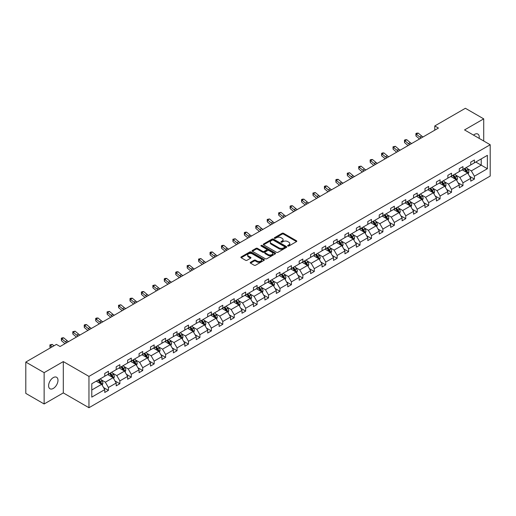 <?xml version="1.0" encoding="UTF-8"?>
<svg xmlns="http://www.w3.org/2000/svg" width="516" height="516" viewBox="0 0 516 516"><rect width="100%" height="100%" fill="white"/><g stroke="black" fill="none" stroke-linecap="round" stroke-linejoin="round"><path stroke-width="0.77" d="M287.838 246.022A0.71 0.413 0 0 0 288.85 246.022L296.494 241.611A1.019 0.587 0 0 0 296.79 241.191A1.019 0.587 0 0 0 296.494 240.779L283.542 233.297A1.019 0.587 0 0 0 282.104 233.297L274.454 237.715A0.71 0.413 0 0 0 275.46 238.295L276.453 237.721A3.257 1.883 0 0 1 281.059 237.721L282.136 238.347A3.257 1.883 0 0 1 283.091 239.676A3.257 1.883 0 0 1 282.136 241.004L281.149 241.578A0.71 0.413 0 0 0 282.155 242.159L283.142 241.585A3.257 1.883 0 0 1 287.754 241.585L288.831 242.21A3.257 1.883 0 0 1 289.786 243.539A3.257 1.883 0 0 1 288.831 244.868L287.838 245.442A0.71 0.413 0 0 0 287.838 246.022L287.838 245.442M53.29 388.438A6.637 3.831 120 0 0 57.624 382.595A6.637 3.831 120 0 0 56.612 377.273A6.637 3.831 120 0 0 53.29 377.602A6.637 3.831 120 0 0 48.956 383.452A6.637 3.831 120 0 0 49.975 388.767A6.637 3.831 120 0 0 53.29 388.438M479.125 138.352A6.637 3.831 120 0 0 477.868 134.07A6.637 3.831 120 0 0 474.546 134.392A6.637 3.831 120 0 0 473.527 135.115M250.512 262.296A1.019 0.587 0 0 0 250.215 262.715A1.019 0.587 0 0 0 250.512 263.128L254.143 265.23A1.019 0.587 0 0 0 255.581 265.23L264.076 260.328A1.019 0.587 0 0 0 264.373 259.909A1.019 0.587 0 0 0 264.076 259.496L251.124 252.014A1.019 0.587 0 0 0 249.686 252.014L241.191 256.916A1.019 0.587 0 0 0 240.895 257.336A1.019 0.587 0 0 0 241.191 257.748L245.584 260.283A1.019 0.587 0 0 0 247.022 260.283L250.653 258.187A1.019 0.587 0 0 0 250.95 257.768A1.019 0.587 0 0 0 250.653 257.355L248.48 256.097A2.722 1.574 0 0 1 247.68 254.988A2.722 1.574 0 0 1 249.363 253.537A2.722 1.574 0 0 1 252.33 253.878L260.857 258.8A2.722 1.574 0 0 1 261.651 259.909A2.722 1.574 0 0 1 259.974 261.36A2.722 1.574 0 0 1 257.007 261.019L255.581 260.199A1.019 0.587 0 0 0 254.143 260.199L250.512 262.296L250.512 263.128L254.143 261.044L254.143 260.199M63.3 361.587L44.131 372.655L25.8 362.071L25.8 393.392L44.131 403.976L63.3 392.908L88.958 407.717L88.958 376.396L63.3 361.587L63.3 392.908M483.711 140.997L483.711 118.861L464.542 129.929L490.2 144.744L88.958 376.396M483.711 118.861L465.38 108.283L434.775 125.949L434.775 130.18M25.8 362.071L56.405 344.398L60.075 346.513L438.439 128.065L434.775 125.949M276.524 252.305A1.019 0.587 0 0 0 277.963 252.305L286.457 247.403A1.019 0.587 0 0 0 286.754 246.99A1.019 0.587 0 0 0 286.457 246.571L273.499 239.095A1.019 0.587 0 0 0 272.061 239.095L263.573 243.997A1.019 0.587 0 0 0 263.276 244.416A1.019 0.587 0 0 0 263.573 244.829L276.524 252.305M261.373 246.177A0.71 0.413 0 0 1 262.096 246.28L275.254 253.872L266.772 258.768A1.019 0.587 0 0 1 265.334 258.768L252.382 251.292L256.013 249.209L256.013 248.357L252.382 250.46A1.019 0.587 0 0 0 252.085 250.873A1.019 0.587 0 0 0 252.382 251.292L252.382 250.46M256.013 249.209A1.019 0.587 0 0 1 257.452 249.209L257.452 248.357A1.019 0.587 0 0 0 256.013 248.357M257.452 248.357L262.709 251.395A1.019 0.587 0 0 0 264.147 251.395L266.559 250.002A1.019 0.587 0 0 0 266.856 249.583A1.019 0.587 0 0 0 266.559 249.17L261.09 246.009A0.71 0.413 0 0 1 262.096 245.429L275.267 253.034A1.019 0.587 0 0 1 275.563 253.446A1.019 0.587 0 0 1 275.267 253.866L275.267 253.034M44.131 372.655L44.131 403.976M91.784 383.743L104.761 376.248L104.761 373.416L108.424 371.301L108.424 374.132L116.197 369.65L116.197 366.812L119.86 364.696L119.86 367.534L127.633 363.045L127.633 360.207L131.296 358.091L131.296 360.929L139.068 356.44L139.068 353.608L142.732 351.486L142.732 354.324L150.504 349.842L150.504 347.004L154.168 344.888L154.168 347.72L161.94 343.237L161.94 340.399L165.61 338.283L165.61 341.121L173.376 336.632L173.376 333.794L177.046 331.678L177.046 334.516L184.818 330.027L184.818 327.196L188.482 325.08L188.482 327.912L196.254 323.429L196.254 320.591L199.918 318.475L199.918 321.313L207.69 316.824L207.69 313.986L211.354 311.87L211.354 314.708L219.126 310.219L219.126 307.388L222.789 305.266L222.789 308.104L230.562 303.614L230.562 300.783L234.225 298.667L234.225 301.499L241.998 297.016L241.998 294.178L245.668 292.062L245.668 294.9L253.433 290.411L253.433 287.573L257.103 285.458L257.103 288.296L264.876 283.806L264.876 280.975L268.539 278.859L268.539 281.691L276.312 277.208L276.312 274.37L279.975 272.255L279.975 275.093L287.747 270.603L287.747 267.765L291.411 265.65L291.411 268.488L299.183 263.999L299.183 261.167L302.847 259.045L302.847 261.883L310.619 257.394L310.619 254.562L314.283 252.447L314.283 255.278L322.055 250.795L322.055 247.957L325.725 245.842L325.725 248.68L333.491 244.191L333.491 241.353L337.161 239.237L337.161 242.075L344.933 237.586L344.933 234.754L348.597 232.639L348.597 235.47L356.369 230.987L356.369 228.149L360.033 226.034L360.033 228.865L367.805 224.383L367.805 221.545L371.468 219.429L371.468 222.267L379.241 217.778L379.241 214.94L382.904 212.824L382.904 215.662L390.677 211.173L390.677 208.341L394.347 206.226L394.347 209.057L402.112 204.575L402.112 201.737L405.782 199.621L405.782 202.459L413.555 197.97L413.555 195.132L417.218 193.016L417.218 195.854L424.99 191.365L424.99 188.534L428.654 186.418L428.654 189.249L436.426 184.767L436.426 181.929L440.09 179.813L440.09 182.645L447.862 178.162L447.862 175.324L451.526 173.208L451.526 176.046L459.298 171.557L459.298 168.719L462.962 166.604L462.962 169.441L470.734 164.952L470.734 162.121L474.404 160.005L474.404 162.837L487.375 155.348L487.375 168.726L474.404 176.214L474.404 179.052L470.734 181.168L470.734 178.33L462.962 182.819L462.962 185.65L459.298 187.772L459.298 184.934L451.526 189.417L451.526 192.255L447.862 194.371L447.862 191.539L440.09 196.022L440.09 198.86L436.426 200.976L436.426 198.138L428.654 202.627L428.654 205.465L424.99 207.58L424.99 204.742L417.218 209.232L417.218 212.063L413.555 214.179L413.555 211.347L405.782 215.83L405.782 218.668L402.112 220.784L402.112 217.945L394.347 222.435L394.347 225.273L390.677 227.388L390.677 224.55L382.904 229.04L382.904 231.871L379.241 233.993L379.241 231.155L371.468 235.638L371.468 238.476L367.805 240.591L367.805 237.76L360.033 242.243L360.033 245.081L356.369 247.196L356.369 244.358L348.597 248.847L348.597 251.685L344.933 253.801L344.933 250.963L337.161 255.452L337.161 258.284L333.491 260.399L333.491 257.568L325.725 262.051L325.725 264.889L322.055 267.004L322.055 264.166L314.283 268.655L314.283 271.493L310.619 273.609L310.619 270.771L302.847 275.26L302.847 278.092L299.183 280.214L299.183 277.376L291.411 281.865L291.411 284.697L287.747 286.812L287.747 283.981L279.975 288.463L279.975 291.301L276.312 293.417L276.312 290.579L268.539 295.068L268.539 297.906L264.876 300.022L264.876 297.184L257.103 301.673L257.103 304.505L253.433 306.62L253.433 303.789L245.668 308.271L245.668 311.109L241.998 313.225L241.998 310.387L234.225 314.876L234.225 317.714L230.562 319.83L230.562 316.992L222.789 321.481L222.789 324.312L219.126 326.435L219.126 323.596L211.354 328.086L211.354 330.917L207.69 333.033L207.69 330.201L199.918 334.684L199.918 337.522L196.254 339.638L196.254 336.8L188.482 341.289L188.482 344.127L184.818 346.242L184.818 343.404L177.046 347.894L177.046 350.725L173.376 352.841L173.376 350.009L165.61 354.492L165.61 357.33L161.94 359.446L161.94 356.614L154.168 361.097L154.168 363.935L150.504 366.05L150.504 363.212L142.732 367.702L142.732 370.54L139.068 372.655L139.068 369.817L131.296 374.306L131.296 377.138L127.633 379.254L127.633 376.422L119.86 380.905L119.86 383.743L116.197 385.858L116.197 383.02L108.424 387.51L108.424 390.348L104.761 392.463L104.761 389.625L91.784 397.12L91.784 383.743M88.958 407.717L490.2 176.066L490.2 144.744M107.689 374.558L113.114 377.693L105.341 382.175L101.104 379.724M105.341 382.175L108.424 387.51M113.114 377.693L116.197 383.02M104.761 375.571L105.341 375.912L108.424 374.132M119.125 367.953L124.549 371.088L116.784 375.571L112.54 373.126M116.784 375.571L119.86 380.905M124.549 371.088L127.633 376.422M116.197 368.972L116.784 369.308L119.86 367.534M130.561 361.348L135.992 364.483L128.22 368.972L123.975 366.521M128.22 368.972L131.296 374.306M135.992 364.483L139.068 369.817M127.633 362.367L128.22 362.703L131.296 360.929M142.003 354.75L147.428 357.878L139.655 362.367L135.411 359.916M139.655 362.367L142.732 367.702M147.428 357.878L150.504 363.212M139.068 355.763L139.655 356.105L142.732 354.324M153.439 348.145L158.864 351.28L151.091 355.763L146.847 353.312M151.091 355.763L154.168 361.097M158.864 351.28L161.94 356.614M150.504 349.164L151.091 349.5L154.168 347.72M164.875 341.54L170.299 344.675L162.527 349.164L158.283 346.713M162.527 349.164L165.61 354.492M170.299 344.675L173.376 350.009M161.94 342.56L162.527 342.895L165.61 341.121M176.311 334.942L181.735 338.07L173.963 342.56L169.719 340.108M173.963 342.56L177.046 347.894M181.735 338.07L184.818 343.404M173.376 335.955L173.963 336.297L177.046 334.516M187.747 328.337L193.171 331.472L185.399 335.955L181.161 333.504M185.399 335.955L188.482 341.289M193.171 331.472L196.254 336.8M184.818 329.35L185.399 329.692L188.482 327.912M199.182 321.732L204.607 324.867L196.841 329.35L192.597 326.905M196.841 329.35L199.918 334.684M204.607 324.867L207.69 330.201M196.254 322.752L196.841 323.087L199.918 321.313M210.618 315.128L216.049 318.262L208.277 322.752L204.033 320.301M208.277 322.752L211.354 328.086M216.049 318.262L219.126 323.596M207.69 316.147L208.277 316.482L211.354 314.708M222.061 308.529L227.485 311.658L219.713 316.147L215.469 313.696M219.713 316.147L222.789 321.481M227.485 311.658L230.562 316.992M219.126 309.542L219.713 309.884L222.789 308.104M233.496 301.925L238.921 305.059L231.149 309.542L226.905 307.091M231.149 309.542L234.225 314.876M238.921 305.059L241.998 310.387M230.562 302.944L231.149 303.279L234.225 301.499M244.932 295.32L250.357 298.454L242.585 302.944L238.34 300.493M242.585 302.944L245.668 308.271M250.357 298.454L253.433 303.789M241.998 296.339L242.585 296.674L245.668 294.9M256.368 288.721L261.793 291.85L254.02 296.339L249.776 293.888M254.02 296.339L257.103 301.673M261.793 291.85L264.876 297.184M253.433 289.734L254.02 290.076L257.103 288.296M267.804 282.117L273.228 285.245L265.463 289.734L261.219 287.283M265.463 289.734L268.539 295.068M273.228 285.245L276.312 290.579M264.876 283.129L265.463 283.471L268.539 281.691M279.24 275.512L284.671 278.646L276.899 283.129L272.654 280.685M276.899 283.129L279.975 288.463M284.671 278.646L287.747 283.981M276.312 276.531L276.899 276.866L279.975 275.093M290.682 268.907L296.107 272.042L288.334 276.531L284.09 274.08M288.334 276.531L291.411 281.865M296.107 272.042L299.183 277.376M287.747 269.926L288.334 270.261L291.411 268.488M302.118 262.309L307.542 265.437L299.77 269.926L295.526 267.475M299.77 269.926L302.847 275.26M307.542 265.437L310.619 270.771M299.183 263.321L299.77 263.663L302.847 261.883M313.554 255.704L318.978 258.839L311.206 263.321L306.962 260.87M311.206 263.321L314.283 268.655M318.978 258.839L322.055 264.166M310.619 256.716L311.206 257.058L314.283 255.278M324.99 249.099L330.414 252.234L322.642 256.716L318.398 254.272M322.642 256.716L325.725 262.051M330.414 252.234L333.491 257.568M322.055 250.118L322.642 250.454L325.725 248.68M336.426 242.501L341.85 245.629L334.078 250.118L329.84 247.667M334.078 250.118L337.161 255.452M341.85 245.629L344.933 250.963M333.491 243.513L334.078 243.855L337.161 242.075M347.861 235.896L353.286 239.024L345.52 243.513L341.276 241.062M345.52 243.513L348.597 248.847M353.286 239.024L356.369 244.358M344.933 236.909L345.52 237.25L348.597 235.47M359.297 229.291L364.728 232.426L356.956 236.909L352.712 234.464M356.956 236.909L360.033 242.243M364.728 232.426L367.805 237.76M356.369 230.31L356.956 230.646L360.033 228.865M370.74 222.686L376.164 225.821L368.392 230.31L364.148 227.859M368.392 230.31L371.468 235.638M376.164 225.821L379.241 231.155M367.805 223.705L368.392 224.041L371.468 222.267M382.175 216.088L387.6 219.216L379.828 223.705L375.583 221.254M379.828 223.705L382.904 229.04M387.6 219.216L390.677 224.55M379.241 217.101L379.828 217.442L382.904 215.662M393.611 209.483L399.036 212.618L391.263 217.101L387.019 214.65M391.263 217.101L394.347 222.435M399.036 212.618L402.112 217.945M390.677 210.496L391.263 210.838L394.347 209.057M405.047 202.878L410.472 206.013L402.699 210.496L398.455 208.051M402.699 210.496L405.782 215.83M410.472 206.013L413.555 211.347M402.112 203.897L402.699 204.233L405.782 202.459M416.483 196.28L421.907 199.408L414.135 203.897L409.898 201.446M414.135 203.897L417.218 209.232M421.907 199.408L424.99 204.742M413.555 197.293L414.135 197.634L417.218 195.854M427.919 189.675L433.343 192.803L425.577 197.293L421.333 194.842M425.577 197.293L428.654 202.627M433.343 192.803L436.426 198.138M424.99 190.688L425.577 191.03L428.654 189.249M439.355 183.07L444.786 186.205L437.013 190.688L432.769 188.243M437.013 190.688L440.09 196.022M444.786 186.205L447.862 191.539M436.426 184.089L437.013 184.425L440.09 182.645M450.797 176.466L456.221 179.6L448.449 184.089L444.205 181.638M448.449 184.089L451.526 189.417M456.221 179.6L459.298 184.934M447.862 177.485L448.449 177.82L451.526 176.046M462.233 169.867L467.657 172.995L459.885 177.485L455.641 175.034M459.885 177.485L462.962 182.819M467.657 172.995L470.734 178.33M459.298 170.88L459.885 171.222L462.962 169.441M475.791 162.037L481.222 165.165L471.321 170.88L467.077 168.429M471.321 170.88L474.404 176.214M487.375 168.726L481.222 165.165L481.222 158.902L487.375 155.348M470.734 164.275L471.321 164.617L474.404 162.837M91.784 390.006L101.678 384.291L96.253 381.163M101.678 384.291L104.761 389.625M469.528 176.233L474.404 179.052M458.092 182.838L462.962 185.65M446.65 189.443L451.526 192.255M435.214 196.041L440.09 198.86M423.778 202.646L428.654 205.465M412.342 209.251L417.218 212.063M400.906 215.856L405.782 218.668M389.47 222.454L394.347 225.273M378.035 229.059L382.904 231.871M366.592 235.664L371.468 238.476M355.156 242.262L360.033 245.081M343.721 248.867L348.597 251.685M332.285 255.472L337.161 258.284M320.849 262.076L325.725 264.889M309.413 268.675L314.283 271.493M297.971 275.28L302.847 278.092M286.535 281.884L291.411 284.697M275.099 288.489L279.975 291.301M263.663 295.088L268.539 297.906M252.227 301.692L257.103 304.505M240.791 308.297L245.668 311.109M229.356 314.895L234.225 317.714M217.913 321.5L222.789 324.312M206.477 328.105L211.354 330.917M195.042 334.71L199.918 337.522M183.606 341.308L188.482 344.127M172.17 347.913L177.046 350.725M160.734 354.518L165.61 357.33M149.298 361.116L154.168 363.935M137.856 367.721L142.732 370.54M126.42 374.326L131.296 377.138M114.984 380.931L119.86 383.743M103.548 387.529L108.424 390.348M288.128 246.126L288.831 245.719A3.257 1.883 0 0 0 289.786 244.384L289.786 243.539M283.091 239.676L283.091 240.52A3.257 1.883 0 0 1 282.136 241.856L281.433 242.262M296.481 241.617L283.542 234.148A1.019 0.587 0 0 0 282.104 234.148L274.738 238.398M286.445 247.409L273.499 239.94A1.019 0.587 0 0 0 272.061 239.94L263.586 244.836L263.573 243.997M284.658 247.28A0.71 0.413 0 0 0 284.658 246.7L273.286 240.134A0.71 0.413 0 0 0 272.28 240.134L271.235 240.733A3.257 1.883 0 0 0 270.281 242.069A3.257 1.883 0 0 0 271.235 243.397L279.008 247.88A3.257 1.883 0 0 0 283.613 247.88L284.658 247.28L284.658 248.125A0.71 0.413 0 0 0 284.864 247.835L284.864 246.99M270.281 242.069L270.281 242.913A3.257 1.883 0 0 0 271.235 244.242L271.235 243.397M284.658 248.125L283.613 248.731A3.257 1.883 0 0 1 279.008 248.731L271.235 244.242M257.452 249.209L262.709 252.24A1.019 0.587 0 0 0 264.147 252.24L266.559 250.847A1.019 0.587 0 0 0 266.856 250.434L266.856 249.583M268.159 254.543A2.722 1.574 0 0 0 271.126 254.878A2.722 1.574 0 0 0 272.809 253.427A2.722 1.574 0 0 0 272.009 252.318L269.004 250.583A1.019 0.587 0 0 0 267.565 250.583L265.153 251.976A1.019 0.587 0 0 0 264.856 252.389A1.019 0.587 0 0 0 265.153 252.808L268.159 254.543L268.159 255.388A2.722 1.574 0 0 0 271.126 255.73A2.722 1.574 0 0 0 272.809 254.278L272.809 253.427M264.856 252.389L264.856 253.233A1.019 0.587 0 0 0 265.153 253.653L265.153 252.808M268.159 255.388L265.153 253.653M261.651 259.909L261.651 260.754A2.722 1.574 0 0 1 259.974 262.205A2.722 1.574 0 0 1 257.007 261.87L255.581 261.044A1.019 0.587 0 0 0 254.143 261.044M247.68 254.988L247.68 255.833A2.722 1.574 0 0 0 248.48 256.942L248.48 256.097M250.653 257.355L250.653 258.187L248.48 256.942M264.076 259.496L264.076 260.328L251.124 252.866A1.019 0.587 0 0 0 249.686 252.866L241.204 257.755L241.191 256.916M468.212 173.963L468.889 172.015A2.748 1.587 -120 0 0 468.012 169.674L466.367 167.481M463.413 170.544L462.697 169.596M467.251 172.763L467.406 172.131A2.748 1.587 -120 0 0 466.619 170.48L464.974 168.28M464.284 168.68L466.096 171.099A1.4 0.806 60 0 1 466.348 171.525L467.406 172.131M464.09 168.79L465.735 170.99A2.748 1.587 60 0 1 466.425 172.286M421.301 137.966A5.186 2.993 60 0 1 419.869 137.088L416.373 134.154L415.967 135.985L419.463 138.92A7.779 4.489 -120 0 0 419.54 138.978M423.133 136.908A5.186 2.993 60 0 1 421.701 136.031L418.212 133.096L416.373 134.154L415.877 133.605L416.606 133.18L418.212 133.096M415.967 135.985L415.877 133.605M456.776 180.568L457.453 178.62A2.748 1.587 -120 0 0 456.576 176.279L454.925 174.079M451.977 177.149L451.261 176.195M455.815 179.368L455.97 178.736A2.748 1.587 -120 0 0 455.183 177.085L453.538 174.885M452.848 175.285L454.661 177.704A1.4 0.806 60 0 1 454.912 178.123L455.97 178.736M452.655 175.395L454.299 177.588A2.748 1.587 60 0 1 454.983 178.891M445.34 187.166L446.011 185.218A2.748 1.587 -120 0 0 445.14 182.883L443.489 180.684M440.541 183.754L439.825 182.799M444.379 185.966L444.534 185.341A2.748 1.587 -120 0 0 443.747 183.683L442.096 181.49M441.412 181.884L443.225 184.302A1.4 0.806 60 0 1 443.476 184.728L444.534 185.341M441.219 182L442.863 184.193A2.748 1.587 60 0 1 443.547 185.489M409.865 144.564A5.186 2.993 60 0 1 408.433 143.693L404.937 140.758L404.531 142.584L408.027 145.525A7.779 4.489 -120 0 0 408.098 145.583M411.697 143.506A5.186 2.993 60 0 1 410.265 142.635L406.769 139.701L404.937 140.758L404.441 140.21L405.17 139.784L406.769 139.701M404.531 142.584L404.441 140.21M398.429 151.169A5.186 2.993 60 0 1 396.998 150.298L393.502 147.363L393.095 149.189L396.591 152.123A7.779 4.489 -120 0 0 396.662 152.188M400.261 150.111A5.186 2.993 60 0 1 398.829 149.24L395.333 146.299L393.502 147.363L392.998 146.808L395.333 146.299M393.095 149.189L392.998 146.808M433.904 193.771L434.575 191.823A2.748 1.587 -120 0 0 433.698 189.482L432.053 187.289M429.106 190.359L428.39 189.404M432.943 192.571L433.092 191.939A2.748 1.587 -120 0 0 432.305 190.288L430.66 188.088M429.976 188.488L431.782 190.907A1.4 0.806 60 0 1 432.04 191.333L433.092 191.939M429.783 188.598L431.428 190.797A2.748 1.587 60 0 1 432.111 192.094M386.994 157.773A5.186 2.993 60 0 1 385.562 156.903L382.066 153.962L381.659 155.793L385.155 158.728A7.779 4.489 -120 0 0 385.226 158.793M388.825 156.716A5.186 2.993 60 0 1 387.393 155.845L383.898 152.904L382.066 153.962L381.563 153.413L382.298 152.988L383.898 152.904M381.659 155.793L381.563 153.413M422.469 200.376L423.139 198.428A2.748 1.587 -120 0 0 422.262 196.086L420.617 193.893M417.663 196.957L416.954 196.009M421.501 199.176L421.656 198.544A2.748 1.587 -120 0 0 420.869 196.893L419.224 194.693M418.534 195.093L420.347 197.512A1.4 0.806 60 0 1 420.605 197.938L421.656 198.544M418.347 195.203L419.992 197.402A2.748 1.587 60 0 1 420.675 198.699M375.551 164.372A5.186 2.993 60 0 1 374.126 163.501L370.63 160.566L370.224 162.392L373.713 165.333A7.779 4.489 -120 0 0 373.79 165.391M377.389 163.314A5.186 2.993 60 0 1 375.958 162.443L372.462 159.508L370.63 160.566L370.127 160.018L370.862 159.592L372.462 159.508M370.224 162.392L370.127 160.018M411.033 206.98L411.703 205.033A2.748 1.587 -120 0 0 410.826 202.691L409.182 200.492M406.227 203.562L405.518 202.607M410.065 205.781L410.22 205.149A2.748 1.587 -120 0 0 409.433 203.498L407.788 201.298M407.098 201.698L408.911 204.11A1.4 0.806 60 0 1 409.169 204.536L410.22 205.149M406.911 201.808L408.556 204.001A2.748 1.587 60 0 1 409.24 205.297M364.115 170.977A5.186 2.993 60 0 1 362.683 170.106L359.194 167.171L358.788 168.996L362.277 171.931A7.779 4.489 -120 0 0 362.355 171.996M365.947 169.919A5.186 2.993 60 0 1 364.522 169.048L361.026 166.113L359.194 167.171L358.691 166.616L361.026 166.113M358.788 168.996L358.691 166.616M399.59 213.579L400.268 211.631A2.748 1.587 -120 0 0 399.39 209.296L397.746 207.097M394.792 210.167L394.076 209.212M398.629 212.379L398.784 211.747A2.748 1.587 -120 0 0 397.997 210.096L396.353 207.903M395.662 208.296L397.475 210.715A1.4 0.806 60 0 1 397.726 211.141L398.784 211.747M395.469 208.406L397.12 210.605A2.748 1.587 60 0 1 397.804 211.902M352.68 177.581A5.186 2.993 60 0 1 351.248 176.711L347.758 173.769L347.345 175.601L350.841 178.536A7.779 4.489 -120 0 0 350.919 178.6M354.511 176.524A5.186 2.993 60 0 1 353.079 175.653L349.59 172.712L347.758 173.769L347.255 173.221L349.59 172.712M347.345 175.601L347.255 173.221M388.155 220.184L388.832 218.236A2.748 1.587 -120 0 0 387.955 215.894L386.31 213.701M383.356 216.765L382.64 215.817M387.193 218.984L387.348 218.352A2.748 1.587 -120 0 0 386.561 216.701L384.917 214.501M384.227 214.901L386.039 217.32A1.4 0.806 60 0 1 386.291 217.746L387.348 218.352M384.033 215.011L385.678 217.21A2.748 1.587 60 0 1 386.368 218.507M341.244 184.186A5.186 2.993 60 0 1 339.812 183.309L336.316 180.374L335.91 182.206L339.405 185.141A7.779 4.489 -120 0 0 339.483 185.199M343.075 183.128A5.186 2.993 60 0 1 341.644 182.251L338.154 179.316L336.316 180.374L335.819 179.826L336.548 179.4L338.154 179.316M335.91 182.206L335.819 179.826M376.719 226.788L377.396 224.841A2.748 1.587 -120 0 0 376.519 222.499L374.868 220.3M371.92 223.37L371.204 222.415M375.758 225.589L375.912 224.957A2.748 1.587 -120 0 0 375.126 223.305L373.474 221.106M372.791 221.506L374.603 223.925A1.4 0.806 60 0 1 374.855 224.344L375.912 224.957M372.597 221.616L374.242 223.809A2.748 1.587 60 0 1 374.926 225.111M329.808 190.785A5.186 2.993 60 0 1 328.376 189.914L324.88 186.979L324.474 188.804L327.97 191.746A7.779 4.489 -120 0 0 328.041 191.804M331.64 189.727A5.186 2.993 60 0 1 330.208 188.856L326.712 185.921L324.88 186.979L324.383 186.431L325.112 186.005L326.712 185.921M324.474 188.804L324.383 186.431M365.283 233.387L365.954 231.439A2.748 1.587 -120 0 0 365.083 229.104L363.432 226.905M360.484 229.975L359.768 229.02M364.322 232.187L364.47 231.561A2.748 1.587 -120 0 0 363.69 229.904L362.038 227.711M361.355 228.104L363.161 230.523A1.4 0.806 60 0 1 363.419 230.949L364.47 231.561M361.161 228.22L362.806 230.413A2.748 1.587 60 0 1 363.49 231.71M353.847 239.992L354.518 238.044A2.748 1.587 -120 0 0 353.641 235.702L351.996 233.509M349.042 236.58L348.332 235.625M352.88 238.792L353.034 238.16A2.748 1.587 -120 0 0 352.247 236.509L350.603 234.309M349.913 234.709L351.725 237.128A1.4 0.806 60 0 1 351.983 237.554L353.034 238.16M349.725 234.819L351.37 237.018A2.748 1.587 60 0 1 352.054 238.315M342.411 246.596L343.082 244.649A2.748 1.587 -120 0 0 342.205 242.307L340.56 240.114M337.606 243.178L336.896 242.23M341.444 245.397L341.598 244.765A2.748 1.587 -120 0 0 340.812 243.113L339.167 240.914M338.477 241.314L340.289 243.733A1.4 0.806 60 0 1 340.547 244.158L341.598 244.765M338.29 241.424L339.934 243.623A2.748 1.587 60 0 1 340.618 244.919M330.969 253.201L331.646 251.253A2.748 1.587 -120 0 0 330.769 248.912L329.124 246.713M326.17 249.783L325.461 248.828M330.008 252.001L330.163 251.369A2.748 1.587 -120 0 0 329.376 249.718L327.731 247.519M327.041 247.919L328.853 250.331A1.4 0.806 60 0 1 329.105 250.757L330.163 251.369M326.854 248.028L328.499 250.221A2.748 1.587 60 0 1 329.182 251.518M319.533 259.8L320.21 257.852A2.748 1.587 -120 0 0 319.333 255.517L317.688 253.317M314.734 256.387L314.018 255.433M318.572 258.6L318.727 257.974A2.748 1.587 -120 0 0 317.94 256.317L316.295 254.124M315.605 254.517L317.417 256.936A1.4 0.806 60 0 1 317.669 257.361L318.727 257.974M315.411 254.627L317.063 256.826A2.748 1.587 60 0 1 317.746 258.123M308.097 266.404L308.774 264.456A2.748 1.587 -120 0 0 307.897 262.115L306.252 259.922M303.298 262.992L302.582 262.038M307.136 265.205L307.291 264.573A2.748 1.587 -120 0 0 306.504 262.921L304.859 260.722M304.169 261.122L305.982 263.541A1.4 0.806 60 0 1 306.233 263.966L307.291 264.573M303.976 261.231L305.62 263.431A2.748 1.587 60 0 1 306.31 264.727M296.661 273.009L297.339 271.061A2.748 1.587 -120 0 0 296.461 268.72L294.81 266.52M291.863 269.591L291.147 268.642M295.7 271.809L295.855 271.177A2.748 1.587 -120 0 0 295.068 269.526L293.417 267.327M292.733 267.727L294.546 270.145A1.4 0.806 60 0 1 294.797 270.571L295.855 271.177M292.54 267.836L294.185 270.029A2.748 1.587 60 0 1 294.868 271.332M285.225 279.608L285.896 277.66A2.748 1.587 -120 0 0 285.019 275.325L283.374 273.125M280.427 276.195L279.711 275.241M284.264 278.408L284.413 277.782A2.748 1.587 -120 0 0 283.632 276.125L281.981 273.932M281.297 274.325L283.103 276.744A1.4 0.806 60 0 1 283.361 277.169L284.413 277.782M281.104 274.441L282.749 276.634A2.748 1.587 60 0 1 283.432 277.93M273.79 286.212L274.46 284.264A2.748 1.587 -120 0 0 273.583 281.923L271.938 279.73M268.984 282.8L268.275 281.846M272.822 285.013L272.977 284.38A2.748 1.587 -120 0 0 272.19 282.729L270.545 280.536M269.855 280.93L271.668 283.349A1.4 0.806 60 0 1 271.926 283.774L272.977 284.38M269.668 281.039L271.313 283.239A2.748 1.587 60 0 1 271.997 284.535M262.354 292.817L263.025 290.869A2.748 1.587 -120 0 0 262.147 288.528L260.503 286.335M257.548 289.399L256.839 288.45M261.386 291.617L261.541 290.985A2.748 1.587 -120 0 0 260.754 289.334L259.109 287.135M258.419 287.535L260.232 289.953A1.4 0.806 60 0 1 260.49 290.379L261.541 290.985M258.232 287.644L259.877 289.844A2.748 1.587 60 0 1 260.561 291.14M318.372 197.389A5.186 2.993 60 0 1 316.94 196.519L313.444 193.584L313.038 195.409L316.534 198.344A7.779 4.489 -120 0 0 316.605 198.408M320.204 196.332A5.186 2.993 60 0 1 318.772 195.461L315.276 192.526L313.444 193.584L312.941 193.029L315.276 192.526M313.038 195.409L312.941 193.029M306.936 203.994A5.186 2.993 60 0 1 305.504 203.123L302.008 200.182L301.602 202.014L305.098 204.949A7.779 4.489 -120 0 0 305.169 205.013M308.768 202.936A5.186 2.993 60 0 1 307.336 202.066L303.84 199.124L302.008 200.182L301.505 199.634L302.241 199.208L303.84 199.124M301.602 202.014L301.505 199.634M295.494 210.593A5.186 2.993 60 0 1 294.068 209.722L290.572 206.787L290.166 208.612L293.656 211.554A7.779 4.489 -120 0 0 293.733 211.612M297.332 209.535A5.186 2.993 60 0 1 295.9 208.664L292.404 205.729L290.572 206.787L290.069 206.239L290.805 205.813L292.404 205.729M290.166 208.612L290.069 206.239M284.058 217.197A5.186 2.993 60 0 1 282.626 216.327L279.137 213.392L278.73 215.217L282.22 218.152A7.779 4.489 -120 0 0 282.297 218.216M285.89 216.14A5.186 2.993 60 0 1 284.464 215.269L280.968 212.334L279.137 213.392L278.634 212.837L280.968 212.334M278.73 215.217L278.634 212.837M272.622 223.802A5.186 2.993 60 0 1 271.19 222.931L267.701 219.99L267.288 221.822L270.784 224.757A7.779 4.489 -120 0 0 270.861 224.821M274.454 222.744A5.186 2.993 60 0 1 273.022 221.874L269.533 218.932L267.701 219.99L267.198 219.442L269.533 218.932M267.288 221.822L267.198 219.442M261.186 230.407A5.186 2.993 60 0 1 259.754 229.53L256.259 226.595L255.852 228.427L259.348 231.362A7.779 4.489 -120 0 0 259.419 231.426M263.018 229.349A5.186 2.993 60 0 1 261.586 228.472L258.097 225.537L256.259 226.595L255.762 226.047L256.491 225.621L258.097 225.537M255.852 228.427L255.762 226.047M249.75 237.005A5.186 2.993 60 0 1 248.319 236.135L244.823 233.2L244.416 235.025L247.912 237.966A7.779 4.489 -120 0 0 247.983 238.024M251.582 235.947A5.186 2.993 60 0 1 250.15 235.077L246.654 232.142L244.823 233.2L244.32 232.651L245.055 232.226L246.654 232.142M244.416 235.025L244.32 232.651M238.315 243.61A5.186 2.993 60 0 1 236.883 242.739L233.387 239.805L232.98 241.63L236.476 244.565A7.779 4.489 -120 0 0 236.547 244.629M240.146 242.552A5.186 2.993 60 0 1 238.715 241.681L235.219 238.747L233.387 239.805L232.884 239.25L235.219 238.747M232.98 241.63L232.884 239.25M226.879 250.215A5.186 2.993 60 0 1 225.447 249.344L221.951 246.403L221.545 248.235L225.04 251.169A7.779 4.489 -120 0 0 225.111 251.234M228.711 249.157A5.186 2.993 60 0 1 227.279 248.286L223.783 245.345L221.951 246.403L221.448 245.855L222.183 245.429L223.783 245.345M221.545 248.235L221.448 245.855M215.436 256.813A5.186 2.993 60 0 1 214.011 255.942L210.515 253.008L210.109 254.833L213.598 257.774A7.779 4.489 -120 0 0 213.676 257.832M217.275 255.755A5.186 2.993 60 0 1 215.843 254.885L212.347 251.95L210.515 253.008L210.012 252.459L210.747 252.034L212.347 251.95M210.109 254.833L210.012 252.459M250.911 299.422L251.589 297.474A2.748 1.587 -120 0 0 250.712 295.133L249.067 292.933M246.113 296.003L245.403 295.049M249.95 298.222L250.105 297.59A2.748 1.587 -120 0 0 249.318 295.939L247.674 293.739M246.983 294.139L248.796 296.552A1.4 0.806 60 0 1 249.047 296.977L250.105 297.59M246.79 294.249L248.441 296.442A2.748 1.587 60 0 1 249.125 297.745M204.001 263.418A5.186 2.993 60 0 1 202.569 262.547L199.079 259.613L198.673 261.438L202.162 264.379A7.779 4.489 -120 0 0 202.24 264.437M205.832 262.36A5.186 2.993 60 0 1 204.407 261.489L200.911 258.555L199.079 259.613L198.576 259.058L200.911 258.555M198.673 261.438L198.576 259.058M239.476 306.02L240.153 304.072A2.748 1.587 -120 0 0 239.276 301.737L237.631 299.538M234.677 302.608L233.961 301.654M238.515 304.821L238.669 304.195A2.748 1.587 -120 0 0 237.882 302.537L236.238 300.344M235.548 300.738L237.36 303.156A1.4 0.806 60 0 1 237.612 303.582L238.669 304.195M235.354 300.847L237.005 303.047A2.748 1.587 60 0 1 237.689 304.343M192.565 270.023A5.186 2.993 60 0 1 191.133 269.152L187.643 266.211L187.231 268.043L190.726 270.977A7.779 4.489 -120 0 0 190.804 271.042M194.397 268.965A5.186 2.993 60 0 1 192.965 268.094L189.475 265.153L187.643 266.211L187.14 265.663L189.475 265.153M187.231 268.043L187.14 265.663M228.04 312.625L228.717 310.677A2.748 1.587 -120 0 0 227.84 308.336L226.195 306.143M223.241 309.213L222.525 308.258M227.079 311.425L227.234 310.793A2.748 1.587 -120 0 0 226.447 309.142L224.802 306.943M224.112 307.343L225.924 309.761A1.4 0.806 60 0 1 226.176 310.187L227.234 310.793M223.918 307.452L225.563 309.652A2.748 1.587 60 0 1 226.253 310.948M181.129 276.628A5.186 2.993 60 0 1 179.697 275.75L176.201 272.816L175.795 274.647L179.291 277.582A7.779 4.489 -120 0 0 179.362 277.647M182.961 275.57A5.186 2.993 60 0 1 181.529 274.693L178.039 271.758L176.201 272.816L175.704 272.267L176.433 271.842L178.039 271.758M175.795 274.647L175.704 272.267M216.604 319.23L217.281 317.282A2.748 1.587 -120 0 0 216.404 314.941L214.753 312.741M211.805 315.811L211.089 314.863M215.643 318.03L215.798 317.398A2.748 1.587 -120 0 0 215.011 315.747L213.36 313.547M212.676 313.947L214.488 316.366A1.4 0.806 60 0 1 214.74 316.792L215.798 317.398M212.482 314.057L214.127 316.256A2.748 1.587 60 0 1 214.811 317.553M169.693 283.226A5.186 2.993 60 0 1 168.261 282.355L164.765 279.42L164.359 281.246L167.855 284.187A7.779 4.489 -120 0 0 167.926 284.245M171.525 282.168A5.186 2.993 60 0 1 170.093 281.297L166.597 278.363L164.765 279.42L164.262 278.872L164.997 278.447L166.597 278.363M164.359 281.246L164.262 278.872M205.168 325.828L205.839 323.887A2.748 1.587 -120 0 0 204.962 321.545L203.317 319.346M200.369 322.416L199.653 321.462M204.207 324.629L204.355 324.003A2.748 1.587 -120 0 0 203.568 322.345L201.924 320.152M201.24 320.546L203.046 322.964A1.4 0.806 60 0 1 203.304 323.39L204.355 324.003M201.047 320.662L202.691 322.855A2.748 1.587 60 0 1 203.375 324.151M158.257 289.831A5.186 2.993 60 0 1 156.825 288.96L153.329 286.025L152.923 287.851L156.419 290.785A7.779 4.489 -120 0 0 156.49 290.85M160.089 288.773A5.186 2.993 60 0 1 158.657 287.902L155.161 284.967L153.329 286.025L152.826 285.471L155.161 284.967M152.923 287.851L152.826 285.471M193.732 332.433L194.403 330.485A2.748 1.587 -120 0 0 193.526 328.15L191.881 325.951M188.927 329.021L188.217 328.066M192.765 331.233L192.92 330.601A2.748 1.587 -120 0 0 192.133 328.95L190.488 326.757M189.798 327.15L191.61 329.569A1.4 0.806 60 0 1 191.868 329.995L192.92 330.601M189.611 327.26L191.255 329.46A2.748 1.587 60 0 1 191.939 330.756M146.821 296.436A5.186 2.993 60 0 1 145.389 295.565L141.894 292.624L141.487 294.455L144.983 297.39A7.779 4.489 -120 0 0 145.054 297.455M148.653 295.378A5.186 2.993 60 0 1 147.221 294.507L143.725 291.566L141.894 292.624L141.39 292.075L142.126 291.65L143.725 291.566M141.487 294.455L141.39 292.075M182.296 339.038L182.967 337.09A2.748 1.587 -120 0 0 182.09 334.749L180.445 332.556M177.491 335.619L176.782 334.671M181.329 337.838L181.484 337.206A2.748 1.587 -120 0 0 180.697 335.555L179.052 333.355M178.362 333.755L180.174 336.174A1.4 0.806 60 0 1 180.432 336.6L181.484 337.206M178.175 333.865L179.82 336.064A2.748 1.587 60 0 1 180.503 337.361M135.379 303.034A5.186 2.993 60 0 1 133.947 302.163L130.458 299.228L130.051 301.054L133.541 303.995A7.779 4.489 -120 0 0 133.618 304.053M137.217 301.976A5.186 2.993 60 0 1 135.785 301.105L132.29 298.171L130.458 299.228L129.955 298.68L130.69 298.254L132.29 298.171M130.051 301.054L129.955 298.68M170.854 345.643L171.531 343.695A2.748 1.587 -120 0 0 170.654 341.353L169.009 339.154M166.055 342.224L165.339 341.27M169.893 344.443L170.048 343.811A2.748 1.587 -120 0 0 169.261 342.16L167.616 339.96M166.926 340.36L168.738 342.772A1.4 0.806 60 0 1 168.99 343.198L170.048 343.811M166.733 340.47L168.384 342.663A2.748 1.587 60 0 1 169.067 343.966M123.943 309.639A5.186 2.993 60 0 1 122.511 308.768L119.022 305.833L118.609 307.659L122.105 310.6A7.779 4.489 -120 0 0 122.182 310.658M125.775 308.581A5.186 2.993 60 0 1 124.35 307.71L120.854 304.775L119.022 305.833L118.519 305.279L120.854 304.775M118.609 307.659L118.519 305.279M159.418 352.241L160.095 350.293A2.748 1.587 -120 0 0 159.218 347.958L157.574 345.759M154.619 348.829L153.903 347.874M158.457 351.041L158.612 350.416A2.748 1.587 -120 0 0 157.825 348.758L156.18 346.565M155.49 346.958L157.303 349.377A1.4 0.806 60 0 1 157.554 349.803L158.612 350.416M155.297 347.068L156.941 349.267A2.748 1.587 60 0 1 157.632 350.564M112.507 316.244A5.186 2.993 60 0 1 111.075 315.373L107.58 312.432L107.173 314.263L110.669 317.198A7.779 4.489 -120 0 0 110.746 317.263M114.339 315.186A5.186 2.993 60 0 1 112.907 314.315L109.418 311.374L107.58 312.432L107.083 311.883L109.418 311.374M107.173 314.263L107.083 311.883M147.982 358.846L148.66 356.898A2.748 1.587 -120 0 0 147.782 354.557L146.138 352.363M143.184 355.434L142.468 354.479M147.021 357.646L147.176 357.014A2.748 1.587 -120 0 0 146.389 355.363L144.744 353.163M144.054 353.563L145.867 355.982A1.4 0.806 60 0 1 146.118 356.408L147.176 357.014M143.861 353.673L145.506 355.872A2.748 1.587 60 0 1 146.189 357.169M101.072 322.848A5.186 2.993 60 0 1 99.64 321.971L96.144 319.036L95.737 320.868L99.233 323.803A7.779 4.489 -120 0 0 99.304 323.867M102.903 321.791A5.186 2.993 60 0 1 101.471 320.913L97.976 317.979L96.144 319.036L95.647 318.488L96.376 318.062L97.976 317.979M95.737 320.868L95.647 318.488M136.547 365.451L137.217 363.503A2.748 1.587 -120 0 0 136.347 361.161L134.695 358.962M131.748 362.032L131.032 361.084M135.585 364.251L135.74 363.619A2.748 1.587 -120 0 0 134.953 361.968L133.302 359.768M132.618 360.168L134.431 362.587A1.4 0.806 60 0 1 134.682 363.012L135.74 363.619M132.425 360.278L134.07 362.477A2.748 1.587 60 0 1 134.753 363.774M89.636 329.447A5.186 2.993 60 0 1 88.204 328.576L84.708 325.641L84.301 327.466L87.797 330.408A7.779 4.489 -120 0 0 87.868 330.466M91.467 328.389A5.186 2.993 60 0 1 90.036 327.518L86.54 324.583L84.708 325.641L84.205 325.093L84.94 324.667L86.54 324.583M84.301 327.466L84.205 325.093M125.111 372.049L125.781 370.107A2.748 1.587 -120 0 0 124.904 367.766L123.26 365.567M120.312 368.637L119.596 367.682M124.15 370.849L124.298 370.224A2.748 1.587 -120 0 0 123.511 368.566L121.866 366.373M121.183 366.766L122.989 369.185A1.4 0.806 60 0 1 123.247 369.611L124.298 370.224M120.989 366.882L122.634 369.075A2.748 1.587 60 0 1 123.318 370.372M78.2 336.051A5.186 2.993 60 0 1 76.768 335.181L73.272 332.246L72.866 334.071L76.362 337.006A7.779 4.489 -120 0 0 76.433 337.071M80.032 334.994A5.186 2.993 60 0 1 78.6 334.123L75.104 331.188L73.272 332.246L72.769 331.691L75.104 331.188M72.866 334.071L72.769 331.691M113.675 378.654L114.346 376.706A2.748 1.587 -120 0 0 113.468 374.371L111.824 372.171M108.87 375.242L108.16 374.287M112.707 377.454L112.862 376.822A2.748 1.587 -120 0 0 112.075 375.171L110.43 372.978M109.74 373.371L111.553 375.79A1.4 0.806 60 0 1 111.811 376.216L112.862 376.822M109.553 373.481L111.198 375.68A2.748 1.587 60 0 1 111.882 376.977M66.758 342.656A5.186 2.993 60 0 1 65.332 341.786L61.836 338.844L61.43 340.676L64.919 343.611A7.779 4.489 -120 0 0 64.997 343.675M68.596 341.598A5.186 2.993 60 0 1 67.164 340.728L63.668 337.787L61.836 338.844L61.333 338.296L62.068 337.87L63.668 337.787M61.43 340.676L61.333 338.296M102.239 385.258L102.91 383.311A2.748 1.587 -120 0 0 102.033 380.969L100.388 378.776M97.434 381.84L96.724 380.892M101.271 384.059L101.426 383.427A2.748 1.587 -120 0 0 100.639 381.776L98.995 379.576M98.304 379.976L100.117 382.395A1.4 0.806 60 0 1 100.375 382.82L101.426 383.427M98.117 380.086L99.762 382.285A2.748 1.587 60 0 1 100.446 383.582M53.935 345.823L52.232 344.391L50.4 345.449L49.994 347.281L50.574 347.765M52.103 346.881L49.897 344.901L52.232 344.391M49.994 347.281L49.897 344.901M288.831 245.719L288.831 244.868M281.149 242.159L281.149 241.578M282.136 241.856L282.136 241.004M274.454 238.295L274.454 237.715M282.104 234.148L282.104 233.297M283.542 234.148L283.542 233.297M296.494 241.611L296.494 240.779M272.061 239.94L272.061 239.095M273.499 239.94L273.499 239.095M286.457 247.403L286.457 246.571M279.008 248.731L279.008 247.88M283.613 248.731L283.613 247.88M262.709 252.24L262.709 251.395M264.147 252.24L264.147 251.395M266.559 250.847L266.559 250.002M262.096 246.28L262.096 245.429M255.581 261.044L255.581 260.199M257.007 261.87L257.007 261.019M249.686 252.866L249.686 252.014M251.124 252.866L251.124 252.014M467.457 172.886L468.87 172.067M466.619 170.48L468.012 169.674M464.955 171.441L465.735 170.99M419.869 137.088L421.701 136.031M456.021 179.484L457.434 178.671M455.183 177.085L456.576 176.279M453.519 178.039L454.299 177.588M444.586 186.089L445.998 185.276M443.747 183.683L445.14 182.883M442.083 184.644L442.863 184.193M408.433 143.693L410.265 142.635M396.998 150.298L398.829 149.24M433.15 192.694L434.562 191.875M432.305 190.288L433.698 189.482M430.647 191.249L431.428 190.797M385.562 156.903L387.393 155.845M421.714 199.292L423.12 198.479M420.869 196.893L422.262 196.086M419.211 197.854L419.992 197.402M374.126 163.501L375.958 162.443M410.272 205.897L411.684 205.084M409.433 203.498L410.826 202.691M407.775 204.452L408.556 204.001M362.683 170.106L364.522 169.048M398.836 212.502L400.248 211.689M397.997 210.096L399.39 209.296M396.333 211.057L397.12 210.605M351.248 176.711L353.079 175.653M387.4 219.107L388.812 218.287M386.561 216.701L387.955 215.894M384.897 217.662L385.678 217.21M339.812 183.309L341.644 182.251M375.964 225.705L377.377 224.892M375.126 223.305L376.519 222.499M373.461 224.26L374.242 223.809M328.376 189.914L330.208 188.856M364.528 232.31L365.941 231.497M363.69 229.904L365.083 229.104M362.026 230.865L362.806 230.413M353.092 238.914L354.498 238.095M352.247 236.509L353.641 235.702M350.59 237.47L351.37 237.018M341.657 245.513L343.063 244.7M340.812 243.113L342.205 242.307M339.154 244.074L339.934 243.623M330.214 252.118L331.627 251.305M329.376 249.718L330.769 248.912M327.718 250.673L328.499 250.221M318.778 258.722L320.191 257.91M317.94 256.317L319.333 255.517M316.276 257.278L317.063 256.826M307.343 265.327L308.755 264.508M306.504 262.921L307.897 262.115M304.84 263.882L305.62 263.431M295.907 271.926L297.319 271.113M295.068 269.526L296.461 268.72M293.404 270.481L294.185 270.029M284.471 278.53L285.883 277.718M283.632 276.125L285.019 275.325M281.968 277.086L282.749 276.634M273.035 285.135L274.441 284.316M272.19 282.729L273.583 281.923M270.532 283.69L271.313 283.239M261.599 291.733L263.005 290.921M260.754 289.334L262.147 288.528M259.096 290.295L259.877 289.844M316.94 196.519L318.772 195.461M305.504 203.123L307.336 202.066M294.068 209.722L295.9 208.664M282.626 216.327L284.464 215.269M271.19 222.931L273.022 221.874M259.754 229.53L261.586 228.472M248.319 236.135L250.15 235.077M236.883 242.739L238.715 241.681M225.447 249.344L227.279 248.286M214.011 255.942L215.843 254.885M250.157 298.338L251.569 297.526M249.318 295.939L250.712 295.133M247.661 296.894L248.441 296.442M202.569 262.547L204.407 261.489M238.721 304.943L240.134 304.13M237.882 302.537L239.276 301.737M236.218 303.498L237.005 303.047M191.133 269.152L192.965 268.094M227.285 311.548L228.698 310.729M226.447 309.142L227.84 308.336M224.782 310.103L225.563 309.652M179.697 275.75L181.529 274.693M215.849 318.146L217.262 317.334M215.011 315.747L216.404 314.941M213.347 316.701L214.127 316.256M168.261 282.355L170.093 281.297M204.413 324.751L205.826 323.938M203.568 322.345L204.962 321.545M201.911 323.306L202.691 322.855M156.825 288.96L158.657 287.902M192.978 331.356L194.384 330.537M192.133 328.95L193.526 328.15M190.475 329.911L191.255 329.46M145.389 295.565L147.221 294.507M181.535 337.961L182.948 337.142M180.697 335.555L182.09 334.749M179.039 336.516L179.82 336.064M133.947 302.163L135.785 301.105M170.099 344.559L171.512 343.746M169.261 342.16L170.654 341.353M167.603 343.114L168.384 342.663M122.511 308.768L124.35 307.71M158.664 351.164L160.076 350.351M157.825 348.758L159.218 347.958M156.161 349.719L156.941 349.267M111.075 315.373L112.907 314.315M147.228 357.769L148.64 356.949M146.389 355.363L147.782 354.557M144.725 356.324L145.506 355.872M99.64 321.971L101.471 320.913M135.792 364.367L137.204 363.554M134.953 361.968L136.347 361.161M133.289 362.922L134.07 362.477M88.204 328.576L90.036 327.518M124.356 370.972L125.769 370.159M123.511 368.566L124.904 367.766M121.853 369.527L122.634 369.075M76.768 335.181L78.6 334.123M112.92 377.577L114.326 376.757M112.075 375.171L113.468 374.371M110.418 376.132L111.198 375.68M65.332 341.786L67.164 340.728M101.478 384.181L102.89 383.362M100.639 381.776L102.033 380.969M98.982 382.737L99.762 382.285"/></g></svg>
